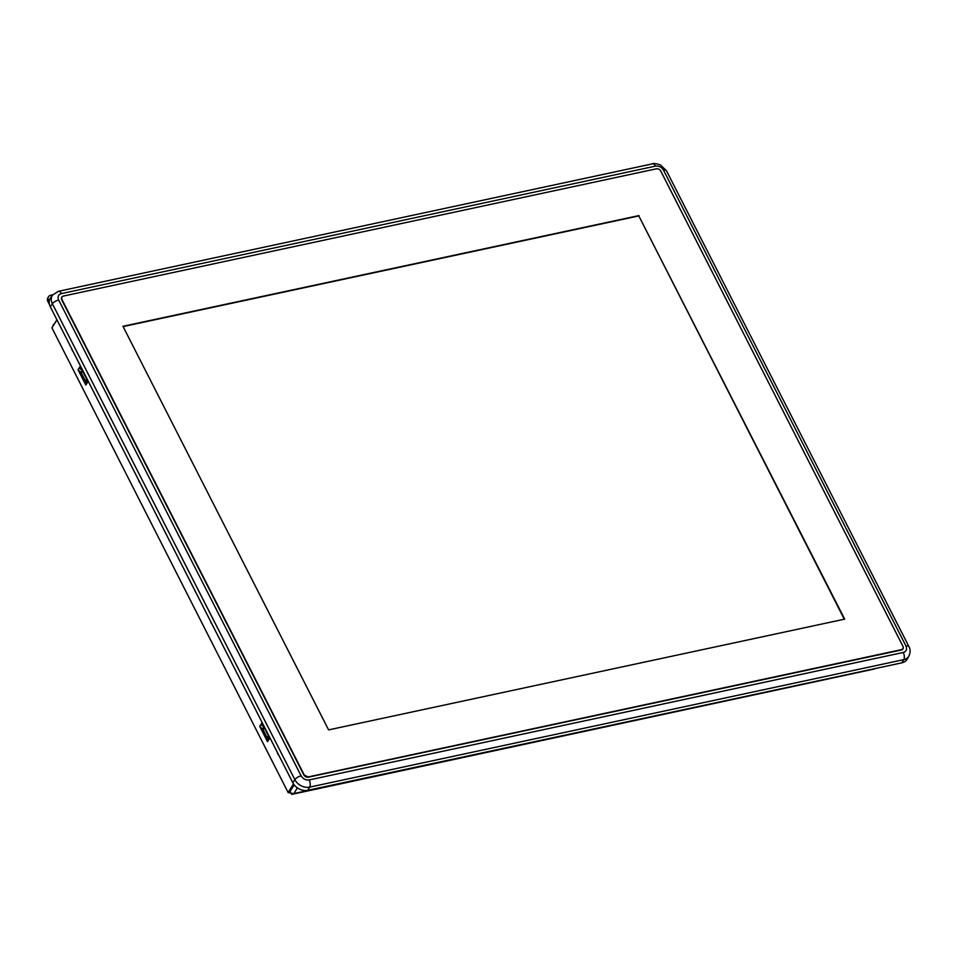 <?xml version="1.0" encoding="UTF-8"?>
<svg xmlns="http://www.w3.org/2000/svg" width="958" height="958" viewBox="0 0 958 958"><rect width="100%" height="100%" fill="white"/><g stroke="black" fill="none" stroke-linecap="round" stroke-linejoin="round"><path stroke-width="1.44" d="M901.885 662.828A11.939 9.113 32.3 0 0 907.202 659.128L908.938 656.002A11.747 8.957 32.3 0 1 903.717 659.655L901.885 662.828L307.805 790.302A11.939 9.113 32.3 0 1 292.789 782.698L50.331 306.835A11.939 9.113 32.3 0 1 50.487 297.998L52.558 295.076A11.747 8.957 32.3 0 0 52.403 303.782L294.86 779.644A11.747 8.957 32.3 0 0 309.638 787.129L903.717 659.655A5.341 2.73 77.9 0 0 903.274 652.47C906.364 651.44 907.274 649.308 905.993 646.075L663.535 170.213C661.583 167.123 658.9 165.758 655.476 166.129L61.396 293.603C58.294 294.633 57.396 296.764 58.666 300.01L301.135 775.86C303.087 778.962 305.77 780.315 309.195 779.944L903.274 652.47M123.103 326.582L638.806 215.921L844.297 619.227M902.22 649.5A3.557 2.718 32.3 0 0 902.616 649.033A3.557 2.718 32.3 0 0 902.723 648.841M639.034 215.562L122.947 326.295L328.594 729.888L844.681 619.143L638.806 215.921M902.975 648.458A3.557 2.718 -147.7 0 1 902.747 648.937L901.25 649.919L308.512 776.878A3.557 2.718 -147.7 0 1 304.045 774.615L303.878 774.878A3.557 2.718 -147.7 0 0 308.332 777.166L901.358 650.003C903.155 649.392 903.681 648.159 902.939 646.267L660.553 170.692M303.818 774.83L62.007 299.591L304.045 774.615M62.007 299.591A3.557 2.718 -147.7 0 1 61.995 297.052A3.557 2.718 -147.7 0 1 63.515 296.046L656.326 168.836A3.557 2.718 -147.7 0 1 660.804 171.111L902.843 646.123A3.557 2.718 -147.7 0 1 902.855 648.662A3.557 2.718 -147.7 0 1 901.322 649.68L901.155 649.943M308.512 776.878L901.322 649.68M211.958 624.053A4.898 2.503 77.9 0 1 211.035 622.712A4.898 2.503 77.9 0 1 210.377 620.952M140.036 482.892A4.898 2.503 77.9 0 1 139.114 481.551A4.898 2.503 77.9 0 1 138.455 479.802M73.227 351.79A4.898 2.503 77.9 0 1 72.317 350.448L72.305 350.448A4.898 2.503 77.9 0 1 71.646 348.688M278.766 755.167A4.898 2.503 77.9 0 1 277.844 753.826L277.844 753.826A4.898 2.503 77.9 0 1 277.185 752.066M294.202 784.877L289.915 791.655L290.549 792.098L289.915 791.655A3.09 2.359 32.3 0 0 291.986 793.416L291.615 794.41L874.331 669.007L292.238 793.919L288.418 791.979L293.507 783.931M81.25 372.818L85.585 381.344A1.784 1.353 32.3 0 0 85.502 381.128L81.37 373.021A1.784 1.353 32.3 0 0 80.927 372.458L82.16 370.506L79.263 367.812L80.448 365.944M81.023 367.07L79.263 367.812L78.029 369.764L80.927 372.458M262.947 729.421L267.282 737.947A1.784 1.353 32.3 0 0 267.198 737.732L263.067 729.625A1.784 1.353 32.3 0 0 262.624 729.062L263.857 727.11L260.959 724.416L262.145 722.548M262.72 723.673L260.959 724.416L259.726 726.368L262.624 729.062M52.834 326.355L53.456 325.277A3.09 2.359 32.3 0 0 53.432 325.325A3.09 2.359 32.3 0 0 53.253 325.708M88.232 381.224L87.046 383.092L86.903 379.811L85.669 381.763L85.813 385.044L78.029 369.764M81.514 368.028L80.819 367.393M269.928 737.828L268.743 739.696L268.599 736.415L267.366 738.355L267.51 741.648L259.726 726.368M263.211 724.631L262.516 723.997M51.912 327.816L288.262 792.805L51.912 327.816L56.953 319.84M288.418 791.979L289.915 791.655M53.205 324.774L53.864 324.642M86.903 379.811A1.784 1.353 32.3 0 0 86.723 379.188L82.592 371.081A1.784 1.353 32.3 0 0 82.16 370.506M85.813 385.044L87.046 383.092M267.51 741.648L268.743 739.696M268.599 736.415A1.784 1.353 32.3 0 0 268.432 735.792L264.3 727.685A1.784 1.353 32.3 0 0 263.857 727.11M52.75 294.813L50.798 295.232A5.341 4.072 32.3 0 0 48.511 296.752A5.341 4.072 32.3 0 0 48.535 300.561L49.181 301.818M290.394 792.326L289.927 793.068M297.399 787.871L293.795 793.583A3.09 2.359 -147.7 0 1 291.986 793.416M873.768 668.864A3.09 2.359 -147.7 0 1 872.786 669.343L872.977 669.031M294.453 785.189A5.341 4.072 32.3 0 0 295.315 786.135M48.511 296.752L47.9 297.722A5.341 4.072 32.3 0 0 47.924 301.542L49.457 304.548M61.791 299.818A3.557 2.718 -147.7 0 1 61.803 297.339L61.731 299.818L303.854 774.902M902.747 648.937A3.557 2.718 -147.7 0 1 901.298 649.931M901.358 650.003L308.416 777.154M63.324 296.094L63.324 296.094C61.528 296.693 61.001 297.938 61.731 299.818M303.77 774.842L308.464 777.213M663.535 170.213A5.341 2.12 -27 0 1 666.445 170.704L660.325 164.848C655.559 163.495 652.961 163.147 652.506 163.83A5.341 2.73 77.9 0 1 655.476 166.129M905.993 646.075A5.341 2.12 -27 0 1 908.914 646.566L666.445 170.704M309.195 779.944A5.341 2.73 77.9 0 1 309.638 787.129L307.805 790.302M301.135 775.86A5.341 2.12 153 0 0 294.86 779.644L292.789 782.698M58.666 300.01A5.341 2.12 153 0 0 52.403 303.782L50.331 306.835M61.396 293.603A5.341 2.73 -102.1 0 0 58.426 291.304L52.558 295.076M82.592 371.081L81.37 373.021M85.502 381.128L86.723 379.188M264.3 727.685L263.067 729.625M267.198 737.732L268.432 735.792M48.535 300.561L47.924 301.542M308.368 777.142L303.866 774.854L61.839 299.842M908.914 646.566C910.495 649.285 910.507 652.434 908.938 656.002M652.506 163.83L58.426 291.304M56.929 319.792L53.432 325.325"/></g></svg>
